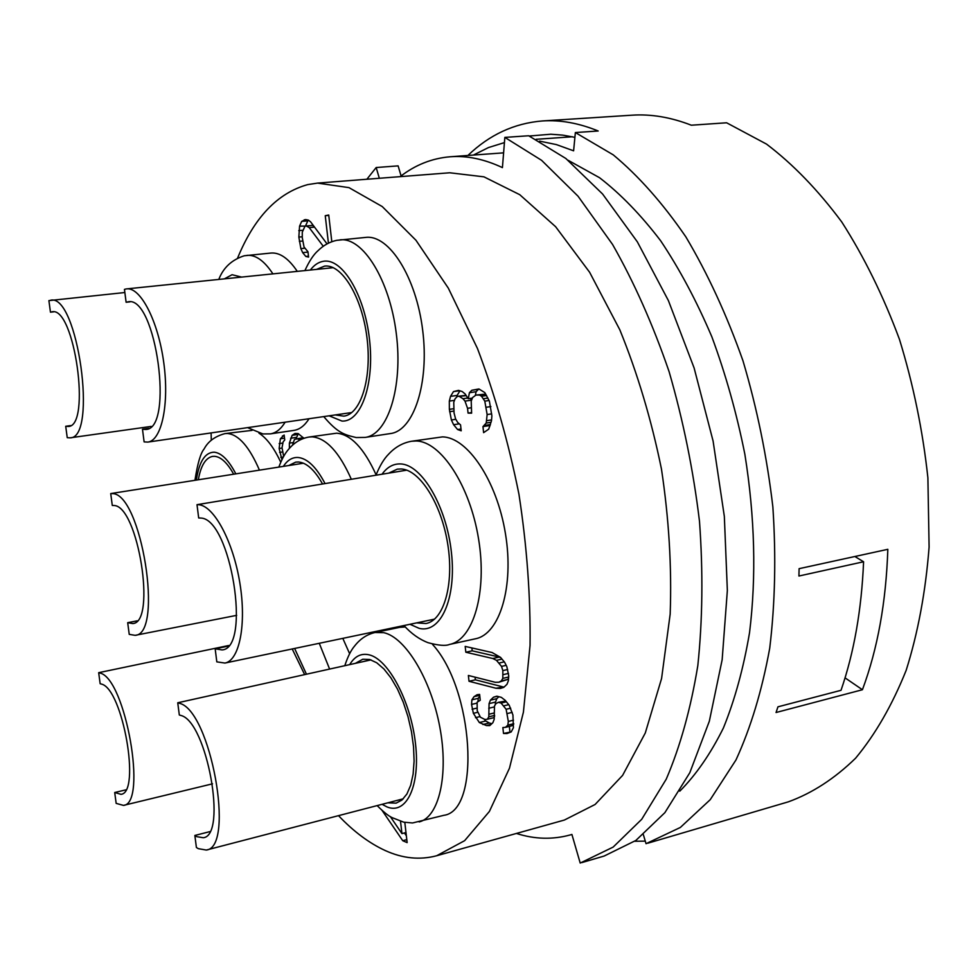 <?xml version="1.0" encoding="UTF-8"?>
<svg xmlns="http://www.w3.org/2000/svg" width="978" height="978" viewBox="0 0 978 978"><rect width="100%" height="100%" fill="white"/><g stroke="black" fill="none" stroke-linecap="round" stroke-linejoin="round"><path stroke-width="1.47" d="M467.912 155.465C489.391 134.768 514.208 123.265 542.374 120.954C560.284 119.744 578.878 123.094 598.194 130.991L575.357 132.556L573.609 150.82L556.445 144.61L539.611 141.125M643.377 834.699L646.042 843.696L680.358 827.449L710.224 799.686L735.969 759.967C750.749 727.815 761.996 690.566 769.723 648.218C775.114 603.536 776.153 556.445 772.865 506.934C767.021 457.032 757.058 408.315 742.974 360.796C726.788 315.026 707.742 273.693 685.81 236.798C662.742 203.204 638.548 175.881 613.243 154.854L575.357 132.556M645.284 841.117L634.71 841.263M542.374 120.954L631.886 115.196C651.03 113.9 670.847 117.25 691.336 125.208L726.617 122.788L766.52 144.096C792.975 164.133 818.06 190.087 841.752 221.957C864.136 256.921 883.378 296.053 899.467 339.378C913.293 384.342 922.767 430.479 927.89 477.777L929.1 547.069C925.628 591.763 917.975 632.864 906.154 670.358C892.229 705.089 875.383 734.38 855.591 758.207C834.589 778.647 812.168 793.195 788.341 801.838L647.815 843.195M862.425 689.735C877.608 648.989 886.08 602.191 887.828 549.318L799.099 568.67L798.928 576.018L863.586 561.763C861.569 609.685 854.051 652.534 841.019 690.309L777.95 706.825L776.055 712.51L862.425 689.735L845.053 677.864M568.084 160.258L599.551 177.715C620.614 193.962 640.969 214.977 660.639 240.747C679.588 269.084 696.666 301.114 711.874 336.872C725.7 374.268 736.703 413.413 744.869 454.305C754.882 517.007 756.434 576.433 749.551 632.607C743.549 668.047 734.833 699.845 723.414 727.962C710.688 753.622 696.153 774.698 679.783 791.178M473.413 155.062L488.487 147.556L504.428 142.605M529.269 136.015L550.81 134.23L562.741 135.123L574.893 137.336M338.51 815.652C353.633 831.557 369.219 843.195 385.283 850.567C402.716 858.488 419.855 860.212 436.689 855.738L564.392 820.041L595.101 804.478L622.607 775.383L645.284 732.999L661.58 678.512L670.174 614.111C671.862 567.203 668.952 518.853 661.458 469.037C651.385 419.684 637.509 373.266 619.82 329.806L589.624 272.275L555.614 226.7L519.758 194.695L483.939 176.835L449.758 172.776L317.557 183.094L307.667 184.622C277.605 192.972 254.256 217.446 237.617 258.033M379.33 178.277L376.175 167.531L366.872 179.243M400.136 176.651C415.222 164.915 431.921 158.289 450.247 156.761C466.897 155.478 484.293 159.096 502.423 167.605L504.844 137.397L541.604 160.331L578.035 196.199L612.546 244.439C634.123 282.3 652.962 324.684 669.086 371.628C683.194 420.344 693.329 470.235 699.49 521.323C703.158 571.959 702.595 620.064 697.815 665.627C690.737 708.757 680.211 746.617 666.226 779.197L641.715 819.295L613.157 847.082L580.211 863.061L571.91 834.454L570.357 834.906C552.607 839.772 534.636 839.295 516.433 833.452M211.101 432.924L211.285 440.149M401.09 175.93L398.119 165.881L376.175 167.531M436.689 855.738L464.623 840.677L489.391 811.447L509.465 768.219L523.413 712.131L530.052 645.431C530.638 596.69 526.934 546.311 518.951 494.269C508.584 442.655 494.746 394.061 477.46 348.486L448.315 288.131L415.956 240.258L382.251 206.566L348.963 187.629L317.557 183.094M403.951 625.553C411.371 633.695 419.415 639.416 428.107 642.705C438.535 645.517 445.675 646.091 449.525 644.441L475.479 638.781C499.66 634.172 514.245 586.812 505.467 533.817C496.971 480.809 467.472 437.129 442.423 436.897L411.604 441.249C402.838 442.777 395.173 447.08 388.621 454.171C383.999 458.78 379.782 465.797 375.955 475.222M323.755 416.604C337.813 433.156 344.378 434.745 356.224 437.545L365.149 437.411L390.515 433.547C413.572 430.748 429.415 383.608 422.704 330.454C416.31 277.251 389.134 234.451 365.809 237.397L336.676 240.343C329.696 241.835 323.437 245.319 317.911 250.784C313.559 254.586 309.219 261.187 304.892 270.6M405.271 626.971L399.684 627.338L375.026 632.509C366.958 634.367 360.149 638.879 354.586 646.055C351.016 650.187 347.765 656.69 344.843 665.578M377.153 805.603C383.779 812.192 388.792 816.202 392.166 817.645L403.731 822.18L412.52 822.963L443.792 815.334C480.944 810.786 473.707 689.062 432.472 644.343M376.114 474.843C364.024 448.279 350.87 434.403 336.64 433.193L309.048 437.032C301.261 438.364 294.561 442.313 288.962 448.878C285.295 452.802 281.921 458.865 278.84 467.093M247.593 427.643L262.911 433.939L270.393 433.865L293.962 430.381C299.647 429.513 304.671 425.638 309.06 418.731M297.288 271.371C288.583 258.461 279.83 252.348 271.004 253.045L244.268 255.771C231.847 259.745 223.351 267.63 218.791 279.427M349.659 653.781L342.813 638.353M252.018 430.381L224.989 433.596C215.062 436.286 208.094 441.396 204.121 448.951C200.6 453.095 197.544 463.548 194.952 480.284M280.759 462.252C274.011 447.79 266.737 438.095 258.938 433.144M331.811 241.713L328.73 215.026L325.246 215.71L328.425 243.155M327.031 243.889L310.613 221.859L308.351 220.099L305.552 219.549L301.701 221.383L299.574 226.138L298.852 237.092L300.869 248.608L302.679 252.63L305.808 256.444L308.583 257.092L307.972 251.786L304.036 247.006L302.263 237.581L302.288 232.153L304.977 226.211L306.31 225.967L309.219 227.605L323.253 246.26M480.247 700.26L479.611 694.417L477.13 694.698L474.024 696.678L471.885 699.845L471.555 704.429L473.364 713.329L479.342 722.546L486.372 725.554L489.77 725.603L492.863 722.73L494.196 719.319L494.477 706.055L495.932 703.585L498.401 702.338L501.091 703.072L506.127 709.27L508.328 721.446L507.839 725.163L505.455 727.351L502.863 727.546L503.499 733.463L506.995 733.549L511.213 731.911L513.413 727.73L512.937 715.016L509.232 705.285L505.174 700.309L501.347 697.363L496.861 696.177L493.523 697.192L490.406 700.175L489.073 703.622L488.804 716.825L487.374 719.246L484.868 719.466L480.43 717.241L477.215 710.688L477.117 702.216L480.247 700.26M492.142 652.546L465.186 646.409L465.834 652.228L492.79 658.512L496.482 660.346L501.518 666.397L502.851 670.615L502.814 678.377L501.323 680.92L498.841 682.228L495.369 682.314L468.376 675.468L469.012 681.275L496.005 688.255L500.381 688.426L503.78 687.363L506.983 684.294L508.377 680.737L508.743 675.945L506.861 666.69L504.611 662.24L500.553 657.387L492.142 652.546M382.031 810.346L402.765 840.725L407.141 842.608L404.819 822.4M484.795 392.581L478.927 388.975L471.836 390.259L469.416 392.691L468.279 398.718L465.1 393.914L462.191 391.542L458.548 390.369L453.462 391.603L450.528 396.371L449.318 401.09L449.367 409.354L451.384 419.965L453.609 424.709L457.582 429.525L461.2 430.809L460.552 424.88L457.68 422.447L455.565 418.865L454.049 412.936L453.755 402.288L455.1 398.731L457.459 396.347L459.195 396.334L462.973 398.718L464.99 401.114L467.545 408.315L468.059 413.107L471.616 413.156L471.213 401.127L472.618 397.508L475.956 395.075L479.575 395.051L481.531 396.261L484.795 401.139L487.142 414.562L486.213 423.046L482.961 426.604L483.609 432.655L488.707 429.171L491.482 420.723L491.885 415.846L489.391 401.139L484.795 392.581M303.913 438.291L298.131 433.572L295.001 433.45L292.129 435.332L289.378 443.132L289.39 448.376M283.669 456.469L282.043 447.679L283.143 441.86L284.732 439.966L284.133 435.027L280.368 438.792L279.146 448.499L281.933 459.733M388.718 473.132L397.3 469.147L401.249 468.975C419.77 469.795 441.384 503.719 447.716 544C454.269 584.269 443.89 620.211 426.078 623.512L416.628 622.9M124.854 292.52L48.9 300.613L50.453 312.178L53.594 311.848M70.526 425.613L65.709 426.274L67.237 437.667L70.061 437.838C97.898 438.596 77.629 293.29 50.611 300.209M65.709 426.274L68.191 426.469C91.431 426.995 74.524 306.053 51.993 311.799L50.453 312.178M292.214 648.964L304.513 674.343M100.159 673.096L98.68 672.681L100.147 683.708L101.639 684.123C122.825 689.27 141.015 793.134 120.942 794.319L114.707 792.51L116.162 803.378L123.472 805.395C147.617 804.026 125.551 678.756 100.159 673.096M98.68 672.681L228.644 645.517M125.856 789.857L114.707 792.51M288.816 465.516L295.735 462.117L298.534 461.995C306.75 462.79 314.757 470.125 322.557 483.988M112.323 493.621L110.722 493.572L112.287 505.467L113.888 505.504C138.045 505.443 156.724 622.839 132.751 623.561L127.69 622.68L129.23 634.367L135.135 635.333C163.962 634.526 141.284 492.924 112.323 493.621M110.722 493.572L303.437 463.217M137.165 620.847L127.69 622.68M355.527 663.255L362.74 659.258L369.721 659.49L376.738 662.778L383.914 668.964L390.931 677.852L397.471 689.074L403.254 702.18L407.985 716.593L411.469 731.666L413.535 746.727L414.097 761.092L413.119 774.124L410.687 785.236L406.909 793.989L401.982 800.028L396.127 803.146L387.826 802.828M179.573 703.316L177.739 702.779L179.316 714.991L181.15 715.529C206.933 722.07 227.495 835.591 203.265 837.743L196.749 836.655L194.854 835.456L196.395 847.474L198.289 848.659L206.309 850.053C235.466 847.51 210.466 710.517 179.573 703.316M177.739 702.779L371.017 659.881M209.793 831.642L194.854 835.456M316.542 269.402L324.61 266.102C341.799 263.84 361.921 296.762 366.933 337.361C372.166 377.924 360.919 414.146 343.853 416.139L335.258 414.929M333.278 267.679L126.199 288.938L124.45 289.378L126.113 302.263L130.062 301.847M148.778 428.364L142.482 429.256L144.121 441.909L147.825 442.093C161.651 440.613 169.512 404.012 163.742 362.508C158.155 320.992 140.514 286.933 126.627 288.889M142.482 429.256L145.722 429.452C174.39 429.648 156.003 295.05 128.057 301.811L126.113 302.263M199.011 504.758L197.006 504.672L198.681 517.961L200.686 518.047C230.674 518.291 251.688 648.292 222.104 649.918L215.172 648.817L216.81 661.861L224.94 663.06C239.439 660.48 246.688 624.306 239.854 582.998C233.204 541.678 214.231 506.274 199.011 504.758M197.006 504.672L291.835 489.037M228.106 646.165L215.172 648.817M198.326 479.758C200.82 465.687 205.576 457.887 212.568 456.384L214.622 456.31C221.004 456.909 227.361 462.875 233.681 474.196M309.219 227.605L314.537 227.128M306.31 225.967L312.434 225.417L313.84 226.199M305.808 256.444L308.486 256.187M302.679 252.63L308.009 252.104M300.869 248.608L304.733 248.241M299.354 241.321L302.654 241.016M298.852 237.092L302.263 236.774M298.767 230.625L302.813 230.258M299.574 226.138L305.588 226.101M301.701 221.383L307.825 220.845L305.674 225.6M304.231 219.805L306.053 219.647M308.645 220.331L307.825 220.845M325.246 215.71L328.779 215.392M487.374 719.246L493.768 717.693L494.575 716.336M488.804 716.825L494.636 715.407M489.367 714.148L494.367 712.938M488.731 708.28L494.367 706.923M489.073 703.622L495.491 702.094L495.284 704.686M490.406 700.175L496.824 698.659L495.491 702.094M493.523 697.192L497.325 696.299M498.878 696.703L496.824 698.659M503.499 733.463L511.225 731.899M509.342 726.385L509.941 731.862M505.455 727.351L511.91 725.749L513.707 724.111M507.839 725.163L513.743 723.708M508.328 721.446L513.487 720.187M507.472 713.5L512.203 712.351M506.127 709.27L510.687 708.17M504 705.786L508.719 704.661M501.091 703.072L506.384 701.801M498.401 702.338L505.773 701.055M486.372 725.554L491.054 724.405M482.9 724.527L489.269 722.974L491.8 723.708M479.342 722.546L485.699 720.994L489.269 722.974M475.491 717.681L480.039 716.581M484.354 719.319L485.699 720.994M473.364 713.329L477.802 712.265M472.093 709.233L476.934 708.084M471.555 704.429L476.934 703.145M471.885 699.845L478.23 698.341L478.01 701.36M474.024 696.678L479.709 695.334M479.795 696.043L478.23 698.341M496.005 688.255L504.342 686.813M469.012 681.275L475.369 679.808L502.46 686.752M475.076 677.167L475.369 679.808M498.841 682.228L507.814 679.417L501.323 680.92M502.814 678.377L508.67 677.02M508.584 678.109L507.814 679.417M503.279 674.612L508.474 673.414M502.851 670.615L507.643 669.514M501.518 666.397L506.176 665.333M499.391 662.974L504.293 661.861M496.482 660.346L501.983 659.099M492.79 658.512L499.269 657.057L500.968 657.888M465.834 652.228L472.191 650.822L499.269 657.057M471.885 647.937L472.191 650.822M404.427 832.95L406.347 835.762M402.765 840.725L406.799 839.625M400.528 821.312L401.946 833.623L390.295 816.532M401.946 833.623L405.98 832.535M482.961 426.604L489.636 425.564L489.746 426.567M484.648 425.43L490.43 424.538M490.271 425.137L489.636 425.564M486.213 423.046L491.042 422.3M486.873 420.638L491.543 419.917M487.142 414.562L491.665 413.877M486.359 407.239L490.895 406.567M484.795 401.139L489.086 400.503M483.609 398.694L487.9 398.07M481.531 396.261L486.579 395.528M479.575 395.051L485.748 394.158M475.956 395.075L485.699 394.085M468.059 413.107L471.555 412.582M467.545 408.315L471.115 407.777M464.99 401.114L471.592 400.149L470.186 398.437M462.973 398.718L467.814 398.009M459.195 396.334L466.249 395.65M457.459 396.347L465.821 395.381M457.582 429.525L461.005 429M453.609 424.709L459.33 423.841M451.384 419.965L455.809 419.293M449.623 411.701L453.853 411.078M449.367 409.354L453.596 408.718M449.318 401.09L454.489 400.344M450.528 396.371L457.105 395.418L456.653 397.154M453.462 391.603L459.648 390.723M459.953 390.821L457.105 395.418M468.279 398.718L472.374 398.119M469.416 392.691L476.078 391.726L475.357 395.503M471.836 390.259L478.511 389.293L476.078 391.726M479.147 389.073L478.511 389.293M292.129 435.332L297.96 434.464L296.151 438.523M290.625 438.254L296.444 437.374M298.742 433.951L297.96 434.464M280.808 457.349L283.4 456.946M279.61 452.423L282.556 451.97M279.146 448.499L282.08 448.046M279.158 443.621L282.789 443.083M280.368 438.792L284.512 438.168M282.434 435.943L284.219 435.675M289.378 443.132L293.094 442.569M292.495 445.186L294.464 439.403L303.339 437.655M296.224 438.486L300.27 439.807M298.094 438.56L303.437 437.765M300.112 439.648L300.821 439.538M504.844 137.397L528.682 135.759L565.834 158.473L602.595 194.023L637.35 241.859L668.39 300.576L694.111 367.96L713.096 441.066L724.343 516.445L727.351 590.492L722.155 659.734L709.331 721.226L689.82 772.693L664.881 812.657L635.871 840.444L604.184 856.031L581.91 862.584M854.87 556.506L863.586 561.763M449.525 644.441C473.279 639.93 487.423 592.301 478.56 538.89C469.966 485.443 440.772 441.322 416.151 440.992L411.604 441.249M409.978 624.282L419.22 628.377C440.626 633.732 456.628 598.609 451.42 552.509C446.53 506.433 421.836 464.599 400.687 463.939C393.413 463.609 387.202 467.032 382.031 474.22M241.603 277.092L232.079 274.72L224.402 278.852M270.393 433.865C275.967 433.009 280.882 429.122 285.148 422.19M272.923 273.877C264.329 260.857 255.71 254.683 247.055 255.356M306.334 673.952L294.623 648.463M329.537 668.903L319.268 643.292M325.051 483.584C316.371 467.081 307.349 458.376 297.997 457.472C292.275 457.215 287.398 460.186 283.375 466.372M351.334 479.269C339.329 452.276 326.31 438.144 312.263 436.86L309.048 437.032M382.08 804.319L386.823 806.838C406.249 815.261 420.454 786.165 415.491 743.671C410.833 701.275 388.352 659.209 369.171 654.844C361.224 652.998 354.757 656.214 349.769 664.502M419.183 821.936C439.012 817.119 448.89 774.943 439.794 726.972C430.895 679.013 405.283 637.216 383.755 632.68L375.026 632.509M329.121 415.821L342.031 421.078C361.053 422.117 374.708 384.061 369.488 339.342C364.562 294.598 342.214 257.874 323.474 261.273C318.571 262.055 314.183 264.965 310.332 270.038M365.149 437.411C387.777 434.684 403.132 387.288 396.31 333.718C389.782 280.111 362.887 236.933 340.002 239.854M259.439 470.137C249.329 446.75 238.632 434.538 227.348 433.474L224.989 433.596M235.832 473.853C228.693 460.125 221.456 452.9 214.109 452.191C205.001 452.411 199.096 461.702 196.382 480.064M503.609 152.849L450.247 156.761M571.922 834.466L570.357 834.906M151.199 426.42L70.061 437.838M212.532 783.818L123.472 805.395M236.676 615.345L135.135 635.333M403.303 798.794L206.309 850.053M351.787 412.533L147.825 442.093M406.775 470.161L290.931 489.183M434.55 619.135L224.94 663.06M536.127 139.304L572.362 136.773"/></g></svg>
